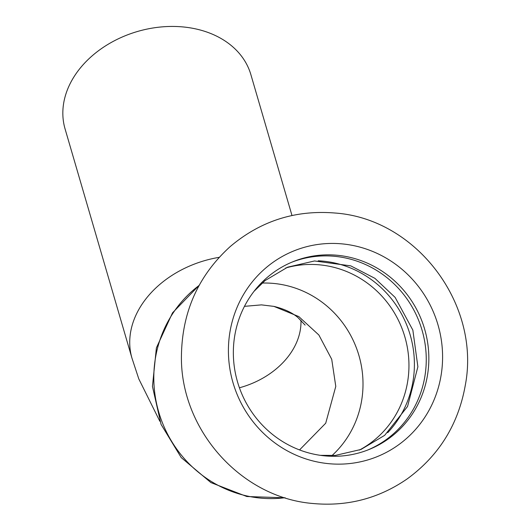 <?xml version="1.0" encoding="UTF-8"?>
<svg xmlns="http://www.w3.org/2000/svg" width="530" height="530" viewBox="0 0 530 530"><rect width="100%" height="100%" fill="white"/><g stroke="black" fill="none" stroke-linecap="round" stroke-linejoin="round"><path stroke-width="0.79" d="M387.721 432.666A101.303 97.162 68 0 0 414.4 364.706A101.303 97.162 68 0 0 318.199 260.786M291.825 262.191A101.303 97.162 -112 0 1 426.259 359.903A101.303 97.162 -112 0 1 367.787 449.996M331.449 254.89A101.303 97.162 68 0 0 293.116 261.654A101.303 97.162 68 0 0 233.346 352.284A101.303 97.162 68 0 0 369.085 449.486A101.303 97.162 68 0 0 428.85 358.856A101.303 97.162 68 0 0 331.449 254.89M335.887 243.489A110.982 106.444 68 0 0 228.41 350.184A110.982 106.444 68 0 0 335.112 464.088A110.982 106.444 68 0 0 442.59 357.392A110.982 106.444 68 0 0 335.887 243.489M159.848 421.264L138.8 378.917L131.957 358.128L65.064 128.896A96.791 73.233 -16.3 0 1 176.179 26.5A96.791 73.233 -16.3 0 1 250.889 74.67L291.99 215.511M299.543 449.924L325.712 423.212L335.781 386.403L331.72 359.28L318.868 335L298.787 316.576L273.93 306.386L261.469 304.876L244.456 306.347M300.96 320.226A77.433 58.585 -16.3 0 1 239.427 387.781M131.957 358.128A96.791 73.233 -16.3 0 1 219.181 257.335M199.081 285.478A118.084 113.248 68 0 0 159.649 415.056A118.084 113.248 68 0 0 267.339 498.544A118.084 113.248 68 0 0 284.935 497.73M331.939 455.621A98.726 94.684 68 0 0 363.01 384.396A98.726 94.684 68 0 0 268.094 283.08A98.726 94.684 68 0 0 262.145 283.066M359.4 450.069A98.726 94.684 68 0 0 408.955 365.813A98.726 94.684 68 0 0 314.038 264.496A98.726 94.684 68 0 0 285.743 267.968M254.042 291.308L265.02 280.615L287.664 267.16L314.529 260.965L350.727 265.855L374.909 278.336L395.128 297.403L412.85 330.104L417.885 366.806L407.557 406.457L384.694 435.315L360.983 449.46L335.364 455.416L320.392 455.336M181.452 354.795C182.327 311.382 198.591 275.302 230.245 246.543C260.548 220.93 295.508 209.761 335.132 213.034C416.527 218.757 480.789 304.28 465.327 385.085C458.384 424.371 439.019 455.634 407.239 478.868C378.824 498.472 347.369 506.68 312.885 503.5C240.222 497.604 179.584 428.478 181.452 354.795M285.186 497.809L246.828 496.524L210.874 482.572L181.233 457.595L161.047 424.351L152.448 386.423L156.39 347.859L172.528 312.839L199.207 285.246M305.114 325.089L297.9 317.523C292.196 312.62 284.206 308.91 273.93 306.386"/></g></svg>
